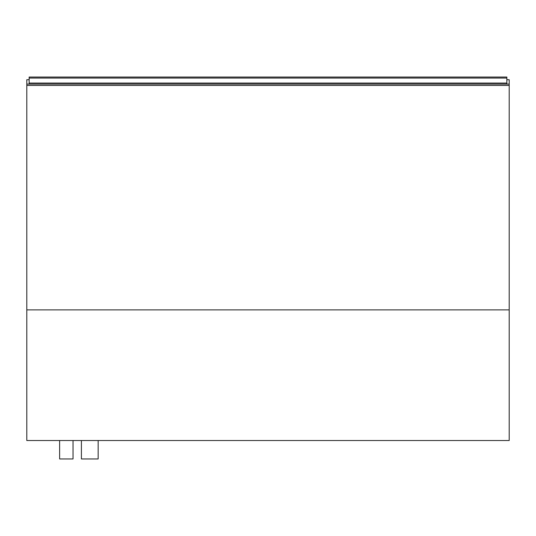 <?xml version="1.0" encoding="UTF-8"?>
<svg xmlns="http://www.w3.org/2000/svg" width="536" height="536" viewBox="0 0 536 536"><rect width="100%" height="100%" fill="white"/><g stroke="black" fill="none" stroke-linecap="round" stroke-linejoin="round"><path stroke-width="0.8" d="M73.03 440.525L73.03 458.95L59.63 458.95L59.63 440.525M98.155 440.525L98.155 458.95L81.405 458.95L81.405 440.525M26.8 84.085L26.8 309.875L509.2 309.875L509.2 440.525L26.8 440.525L26.8 309.875L509.2 309.875L509.2 84.085L26.8 84.085L26.8 79.73L29.145 79.73M506.855 84.085L506.855 77.05L29.145 77.05L29.145 78.055L506.855 78.055M506.855 83.08L29.145 83.08L29.145 84.085M29.145 83.08L29.145 78.055M506.855 79.73L509.2 79.73L509.2 84.085M26.8 85.425L509.2 85.425"/></g></svg>
